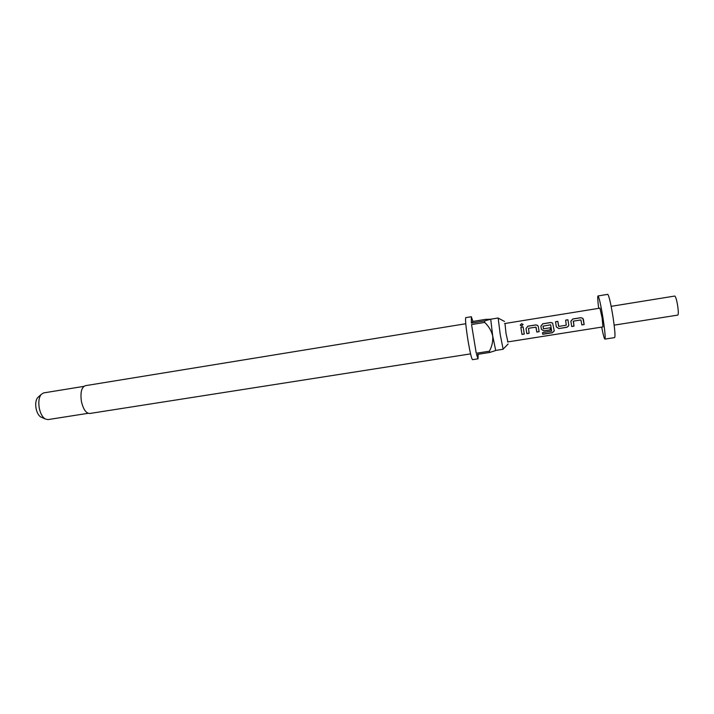 <?xml version="1.0" encoding="UTF-8"?>
<svg xmlns="http://www.w3.org/2000/svg" width="714" height="714" viewBox="0 0 714 714"><rect width="100%" height="100%" fill="white"/><g stroke="black" fill="none" stroke-linecap="round" stroke-linejoin="round"><path stroke-width="1.07" d="M521.479 323.719L522.96 324.299L521.818 325.986L520.345 325.325L521.479 323.719L523.05 324.593M573.28 321.246L573.994 326.084L571.682 326.45M570.923 321.113L572.726 319.042L580.866 317.739L582.82 318.355L583.383 319.408L584.168 324.549L581.839 324.924L580.928 319.934L573.404 321.139L574.011 326.164L571.691 326.53L570.897 321.38L572.726 318.979L580.866 317.676L582.82 318.301L584.15 324.468L581.83 324.834M555.528 321.8L557.83 321.425L558.794 326.396L566.273 325.2L565.613 320.122L567.925 319.747L568.763 324.959L568.621 325.941L566.898 327.289L558.812 328.574L556.349 326.932L555.519 321.737L557.821 321.362L558.616 326.271M565.622 320.184L567.933 319.81L568.763 324.959M550.11 327.771L550.44 329.904L543.854 330.957L541.399 329.315L540.9 326.173L542.711 323.79L550.753 322.496L552.591 323.031L554.278 330.93L552.35 332.769L542.729 334.286L542.479 332.679L551.69 331.118L550.646 324.799L542.988 326.155L543.577 328.815L550.11 327.771L550.423 329.823L543.836 330.868L541.39 329.27M540.9 326.191L542.72 323.853L550.762 322.558L552.609 323.085L554.278 330.93M529.128 333.206L526.843 333.572L526.039 328.574L527.851 326.236L535.848 324.95L537.642 325.432L538.302 326.61L539.115 331.707L536.83 332.072L535.884 327.137L528.494 328.315L529.136 333.286L526.861 333.652L526.031 328.556L527.842 326.173L535.839 324.888L537.624 325.379L538.302 326.593L539.115 331.707M524.263 333.982L521.988 334.339L521.425 330.894L520.854 327.298L523.13 326.932L524.281 334.063L522.005 334.42L521.425 330.912L520.872 327.351L523.139 326.994M504.985 323.487L506.021 333.509L507.922 341.899M500.255 334.714L503.147 349.253L495.703 350.413L492.696 335.919L490.714 319.203L498.158 317.989L500.255 334.714M465.76 323.737L85.332 385.694C81.503 387.274 80.2 392.539 81.423 401.482C83.27 409.363 86.055 413.361 89.768 413.486L470.571 353.876M83.859 386.363L43.599 392.914L41.073 394.53C38.895 397.662 38.297 402.205 39.288 408.176C40.386 413.352 42.278 416.914 44.964 418.859L47.856 419.618L88.161 413.299M38.449 396.957L37.494 397.832C35.78 400.286 35.307 403.838 36.075 408.488C36.941 412.531 38.422 415.316 40.528 416.851L41.707 417.387M471.543 324.549L476.247 353.26L471.543 324.549L484.69 322.416L484.52 320.934L490.688 319.229L485.699 319.354L472.936 321.434L471.329 316.73L465.805 317.632C465.126 319.176 465.849 326.709 467.956 340.23C470.017 352.297 471.535 358.776 472.516 359.66L478.041 358.803L478.139 354.278M476.247 353.26L489.385 351.199L489.661 352.475L476.541 354.528L478.041 358.803M611.157 306.333L674.748 296.051C675.703 296.569 676.693 299.871 677.711 305.967C678.461 311.456 678.487 314.499 677.791 315.097L614.156 325.138M598.689 308.35C597.716 300.585 597.493 296.444 598.011 295.944C599.135 297.22 600.831 304.807 603.098 318.694C604.945 331.135 605.552 337.936 604.91 339.105C604.258 338.784 603.178 334.786 601.679 327.11M598.011 295.944L607.73 294.346C608.988 295.605 610.765 303.191 613.04 317.105C614.87 329.582 615.406 336.41 614.638 337.597L604.91 339.105M504.575 323.558L599.938 308.145L602.143 318.025L602.937 326.905L507.52 341.961M542.997 326.164L543.399 328.69M539.106 331.626L536.812 331.983L536.062 327.262M471.329 316.73L471.392 323.067L484.52 320.934M472.936 321.434L471.392 323.067M484.69 322.416C488.715 326.182 491.375 330.68 492.696 335.919C493.088 341.337 491.991 346.433 489.385 351.199M489.661 352.475L495.373 350.654M520.247 325.093L521.506 323.853M554.26 330.814L552.35 332.769M552.324 332.617L542.702 334.143M568.755 324.915L568.612 325.861L566.88 327.208L558.812 328.574M558.794 328.494L556.349 326.905M508.109 344.005L503.2 349.048M40.528 416.851L44.964 418.859M37.494 397.832L41.073 394.53M504.503 321.434L498.274 318.167"/></g></svg>
